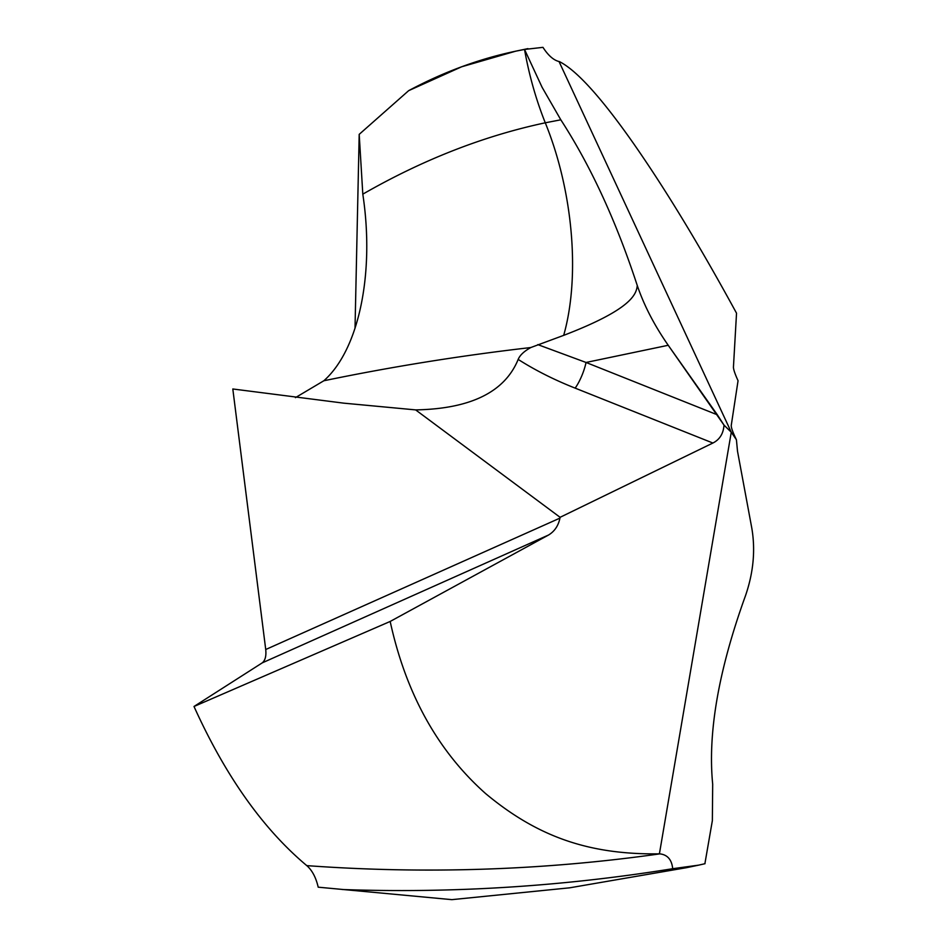 <?xml version="1.0" encoding="UTF-8"?>
<svg xmlns="http://www.w3.org/2000/svg" width="947" height="947" viewBox="0 0 947 947"><rect width="100%" height="100%" fill="white"/><g stroke="black" fill="none" stroke-linecap="round" stroke-linejoin="round"><path stroke-width="1.42" d="M524.531 49.445L542.098 87.302L524.531 49.445L542.098 87.302L560.813 119.807C590.668 165.855 616.154 221.101 637.272 285.532C644.078 305.526 654.401 325.437 668.227 345.276L717.353 414.81L586.039 362.464A21.757 5.54 -68.3 0 1 575.149 388.128C554.291 379.877 535.304 370.313 518.175 359.41C519.903 355.196 524.129 351.23 530.865 347.513L563.69 335.356C580.44 276.394 573.03 190.915 545.271 122.802C535.978 99.506 529.065 75.05 524.531 49.445L515.724 51.174L461.651 66.787L408.654 90.663C446.392 70.492 485.018 56.749 524.531 49.445L542.962 47.35C548.171 55.435 553.533 60.158 559.026 61.531L731.273 432.223L736.423 439.763C732.729 432.14 731.013 427.298 731.273 425.25L738.056 380.718C735.014 374.041 733.475 369.519 733.44 367.164L736.529 313.197C699.561 245.38 665.043 188.548 632.963 142.689C600.931 97.139 576.38 70.102 559.322 61.567M355.018 328.278L359.197 134.356L362.808 194.159C374.823 273.423 358.866 349.81 323.838 380.765L295.428 397.633M359.197 134.356L408.654 90.663L359.197 134.356M542.098 87.302L560.813 119.807C590.668 165.855 616.154 221.101 637.272 285.532C644.078 305.526 654.401 325.437 668.227 345.276L724.005 425.12L731.273 432.223L736.423 439.763L737.512 451.234L736.423 439.763M451.861 899.65L569.703 887.813L686.457 867.689L698.661 865.144L672.701 868.707C671.766 859.687 667.481 854.727 659.846 853.863L659.408 853.839C588.892 854.833 537.458 836.734 485.704 793.657C437.798 751.101 405.955 693.713 390.176 621.457L548.526 535.031L262.224 662.876L194.005 706.474C225.41 775.901 263.006 828.945 306.792 865.629C312.167 870.317 315.967 877.502 318.204 887.185L451.766 899.638M262.224 662.876C265.219 660.461 266.391 656.011 265.728 649.512L232.808 388.98L343.702 403.15L415.626 409.897C470.635 408.855 504.822 392.022 518.175 359.41M637.272 285.532C636.348 294.671 630.903 309.562 563.69 335.356M668.227 345.276L586.039 362.464L537.801 344.613M717.353 414.81L724.005 425.12C723.39 433.643 719.684 439.609 712.89 443.03L560.091 517.311L415.626 409.897M659.408 853.839L731.273 432.223L724.005 425.12M560.091 517.311L559.949 518.116C558.363 525.763 554.551 531.409 548.526 535.031M751.788 528.047L737.512 451.234L751.788 528.047C755.54 550.006 753.457 572.509 745.538 595.568C753.457 572.509 755.54 550.006 751.788 528.047M712.357 820.647L712.689 784.152C707.634 732.919 718.584 670.062 745.538 595.568C718.584 670.062 707.634 732.919 712.689 784.152L712.357 820.647L704.888 863.735M698.661 865.144L705.018 863.7M672.701 868.707C562.755 886.439 452.63 893.376 342.329 889.517M194.005 706.474L390.176 621.457M560.813 119.807L545.271 122.802C483.621 135.942 422.8 159.723 362.808 194.159M323.838 380.765C390.827 366.903 458.644 355.965 527.301 347.951L530.865 347.513M712.89 443.03L575.149 388.128M659.846 853.863C543.412 870.329 425.724 874.247 306.792 865.629M559.949 518.116L265.728 649.512M515.724 51.174L527.929 48.628"/></g></svg>
